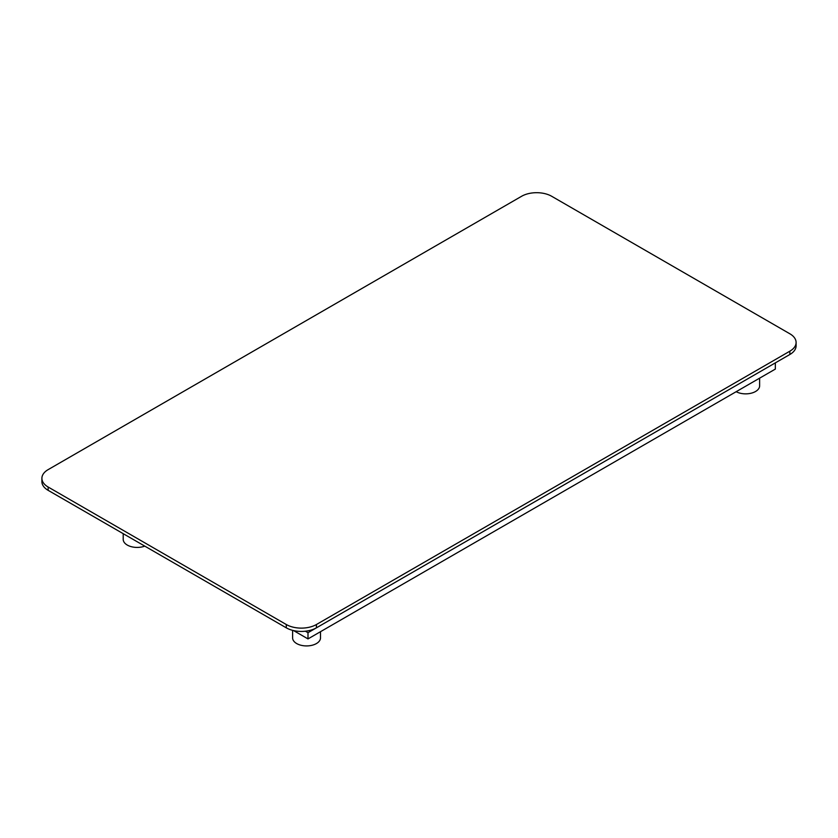 <?xml version="1.0" encoding="UTF-8"?>
<svg xmlns="http://www.w3.org/2000/svg" width="838" height="838" viewBox="0 0 838 838"><rect width="100%" height="100%" fill="white"/><g stroke="black" fill="none" stroke-linecap="round" stroke-linejoin="round"><path stroke-width="1.26" d="M796.1 342.48L796.1 345.801A21.306 12.298 180 0 1 789.857 354.495L316.418 627.83A21.306 12.298 180 0 1 286.292 627.83L48.143 490.335A21.306 12.298 180 0 1 41.9 481.641L41.9 478.32A21.306 12.298 0 0 0 48.143 487.025L286.292 624.52A21.306 12.298 0 0 0 316.418 624.52L789.857 351.185A21.306 12.298 0 0 0 796.1 342.48A21.306 12.298 0 0 0 789.857 333.786L551.708 196.291A21.306 12.298 0 0 0 521.582 196.291L48.143 469.626A21.306 12.298 0 0 0 41.9 478.32M307.996 638.912L307.996 632.7L775.339 362.875L775.339 369.087L307.996 638.912L293.572 630.585M320.504 631.684L320.504 637.875A13.953 8.055 180 0 1 311.893 645.312A13.953 8.055 180 0 1 296.694 643.563A13.953 8.055 180 0 1 292.609 637.875L292.609 630.344M759.626 378.168L759.626 385.805A13.953 8.055 180 0 1 751.246 393.19A13.953 8.055 180 0 1 736.173 391.702M144.764 546.125A13.953 8.055 180 0 1 127.292 545.067A13.953 8.055 180 0 1 123.207 539.368L123.207 533.68M307.996 632.7L305.409 631.203M789.857 351.185L789.857 354.495M316.418 624.52L316.418 627.83M286.292 624.52L286.292 627.83M48.143 487.025L48.143 490.335"/></g></svg>
